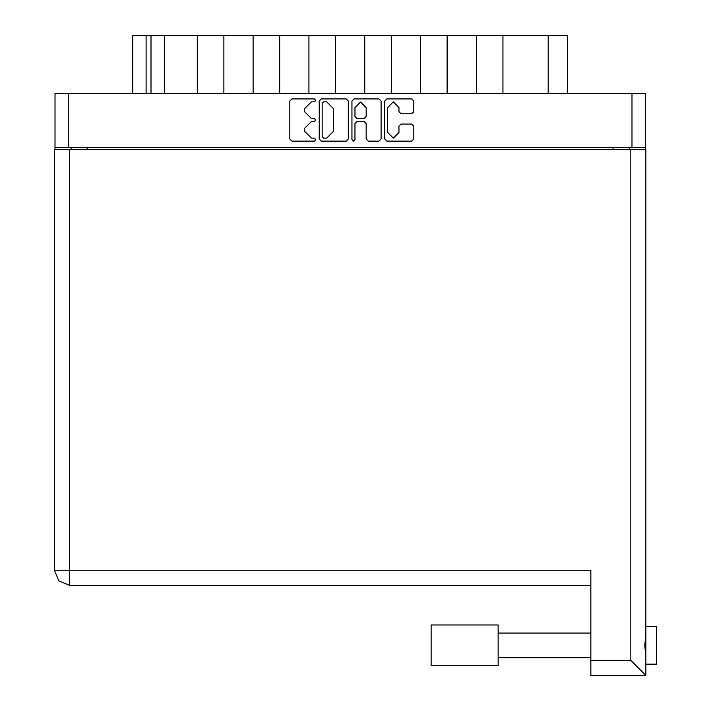<?xml version="1.0" encoding="UTF-8"?>
<svg xmlns="http://www.w3.org/2000/svg" width="711" height="711" viewBox="0 0 711 711"><rect width="100%" height="100%" fill="white"/><g stroke="black" fill="none" stroke-linecap="round" stroke-linejoin="round"><path stroke-width="1.07" d="M68.283 147.39L54.978 147.39L54.978 93.292L645.295 93.292L645.295 147.39L68.283 147.39L68.283 93.292M197.294 93.292L197.294 35.55L223.912 35.55L223.912 93.292M253.107 93.292L253.107 35.55L279.725 35.55L279.725 93.292M308.921 93.292L308.921 35.55L335.539 35.55L335.539 93.292M391.352 93.292L391.352 35.55L335.539 35.55M447.157 93.292L447.157 35.55L391.352 35.55M502.97 93.292L502.97 35.55L447.157 35.55M132.788 93.292L132.788 35.55L197.294 35.55M548.154 93.292L548.154 35.55L567.476 35.55L567.476 93.292M656.564 626.613L645.828 626.613L656.564 626.613L656.564 664.181L645.828 664.181M645.828 645.401L645.828 675.45L630.799 660.421L630.799 149.532L645.828 149.532L645.828 645.401M645.828 675.45L590.877 675.45L590.877 570.266L54.436 570.266L54.436 149.532L630.799 149.532M498.144 625.005L431.168 625.005L431.168 665.789L498.144 665.789L498.144 625.005L431.168 625.005M590.877 585.295L69.465 585.295L69.465 149.532M398.96 107.539L393.325 101.895L387.691 107.539L387.691 132.504L393.325 138.138L398.96 132.504L398.96 126.131L401.075 124.025L411.713 124.025L413.82 126.131L413.82 138.983L411.713 141.089L386.846 141.089L384.74 138.983L384.74 101.051L386.846 98.945L411.713 98.945L413.82 101.051L413.82 111.698L411.713 113.804L401.075 113.804L398.96 111.698L398.96 107.539M314.315 121.492L315.791 120.017L314.315 118.541L311.418 118.541L304.672 111.805L304.672 108.641L311.418 101.895L314.315 101.895L315.791 100.42L314.315 98.945L291.928 98.945L289.821 101.051L289.821 138.983L291.928 141.089L314.315 141.089L315.791 139.614L314.315 138.138L311.418 138.138L304.672 131.393L304.672 128.238L311.418 121.492L314.315 121.492M366.201 107.637L360.566 102.002L354.931 107.637L354.931 116.435L357.038 118.541L364.094 118.541L366.201 116.435L366.201 107.637M69.465 585.295L58.844 580.896L54.436 570.266M353.456 141.089L354.931 139.614L354.931 123.598L357.038 121.492L364.094 121.492L366.201 123.598L366.201 138.983L368.307 141.089L378.945 141.089L381.052 138.983L381.052 101.051L378.945 98.945L354.087 98.945L351.981 101.051L351.981 139.614L353.456 141.089M348.292 138.983L348.292 101.051L346.186 98.945L321.319 98.945L319.212 101.051L319.212 138.983L321.319 141.089L346.186 141.089L348.292 138.983M54.978 147.39L54.978 149.532M645.295 147.39L645.295 149.532M71.073 149.532L71.073 147.39L71.073 149.532M629.191 147.39L629.191 149.532M164.348 93.292L164.348 35.55M253.107 35.55L223.912 35.55M308.921 35.55L279.725 35.55M364.734 93.292L364.734 35.55M420.539 93.292L420.539 35.55M476.352 93.292L476.352 35.55M548.154 35.55L502.97 35.55M323.638 101.895L322.163 103.371L322.163 136.663L323.638 138.138L326.696 138.138L333.432 131.393L333.432 108.641L326.696 101.895L323.638 101.895M645.828 634.239L644.753 645.401L645.828 656.564M631.981 147.39L631.981 93.292M87.177 147.39L87.177 149.532M613.095 149.532L613.095 147.39M146.102 35.55L146.102 93.292M151.034 93.292L151.034 35.55M590.877 660.421L630.799 660.421M498.144 657.737L590.877 657.737M498.144 633.057L590.877 633.057L498.144 633.057"/></g></svg>
